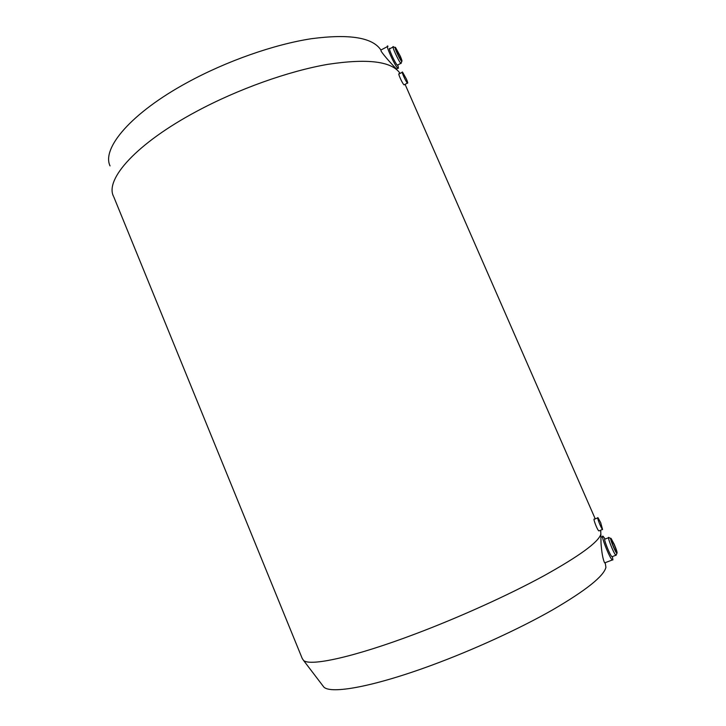 <?xml version="1.0" encoding="UTF-8"?>
<svg xmlns="http://www.w3.org/2000/svg" width="726" height="726" viewBox="0 0 726 726"><rect width="100%" height="100%" fill="white"/><g stroke="black" fill="none" stroke-linecap="round" stroke-linejoin="round"><path stroke-width="1.09" d="M600.665 522.602L598.024 517.783C596.318 516.104 601.092 528.383 602.571 529.481L600.665 522.602M597.707 517.91L594.34 519.217C592.643 517.529 597.153 529.898 598.868 530.906L599.204 530.779M407.377 83.045L407.44 83.109C408.048 83.454 407.694 82.083 406.388 78.998L402.549 72.128C400.834 70.458 405.77 81.63 407.377 83.045M402.24 72.282L399.182 73.88C397.276 72.264 402.449 83.78 404.064 84.851L404.355 84.697M387.375 46.609L380.923 50.021L381.068 51.002C383.237 55.013 394.536 67.228 396.505 68.979L396.568 68.952M397.794 65.204L398.474 68.18L397.857 68.28C394.844 66.066 384.462 42.916 388.002 46.282M400.08 73.408C391.858 61.311 367.755 58.289 327.771 64.351C288.63 71.112 238.092 89.089 196.528 111.423C136.27 143.566 104.698 179.413 113.528 196.374M380.878 49.985C372.601 37.471 349.433 33.714 311.372 38.714C274.165 44.431 226.503 61.102 187.435 82.446C131.107 112.975 101.549 148.249 110.034 165.891M605.321 563.476L605.92 567.369C603.723 576.253 585.927 590.438 552.522 609.922C519.489 628.752 473.406 649.897 431.507 665.306C373.391 686.76 331.074 694.292 323.86 687.095L322.489 685.308M600.711 531.359L600.865 534.209C598.378 542.204 579.348 556.089 543.756 575.872C508.554 595.048 459.485 617.291 415.208 633.98C353.753 657.23 310.02 666.595 303.532 660.415L302.234 658.491L113.864 197.091M600.865 534.209L601.01 543.075C601.7 552.668 602.907 559.274 604.622 562.886L605.13 562.695M612.454 556.896L612.916 559.891L612.299 559.991C609.305 557.813 599.776 533.02 603.206 536.414L605.166 539.028M612.435 556.552L611.964 556.733C609.722 555.091 602.571 536.514 605.139 539.046L608.533 537.739M616.301 554.728L615.857 555.263C613.652 553.611 606.455 535.017 608.996 537.567M614.269 544.391C616.601 549.954 617.472 552.922 616.909 553.312C615.276 552.731 608.551 535.407 611.201 538.638L614.269 544.391M614.196 544.682C616.174 549.437 616.846 551.787 616.192 551.742C614.74 550.635 609.931 538.247 611.61 539.944L614.196 544.682M399.962 55.866C401.251 58.888 401.596 60.222 401.006 59.868C399.527 58.733 394.345 47.163 396.069 48.86L399.962 55.866M400.316 56.238C401.805 59.704 402.286 61.411 401.768 61.347C400.153 60.712 392.839 44.404 395.634 47.662L400.316 56.238M401.296 62.772L400.888 63.316C398.665 61.628 390.869 44.259 393.483 46.809M397.821 64.923L397.358 65.158C395.098 63.489 387.321 46.137 389.962 48.66L393.029 47.045M598.868 530.906L602.571 529.481M404.064 84.851L407.44 83.109M396.505 68.979L397.857 68.28M605.92 567.369L605.203 562.668M323.86 687.095L303.532 660.415M600.874 531.731L600.275 530.37M595.238 518.863L405.072 84.325M604.622 562.886L612.299 559.991M601.473 537.077L602.58 536.65M612.417 556.66L612.916 559.891M611.964 556.733L615.857 555.263M610.702 538.429L609.196 537.775M616.909 553.312L616.02 555.381M395.089 47.489L393.71 47.036M401.768 61.347L401.07 63.452M397.358 65.158L400.888 63.316M397.821 65.095L398.474 68.18"/></g></svg>
